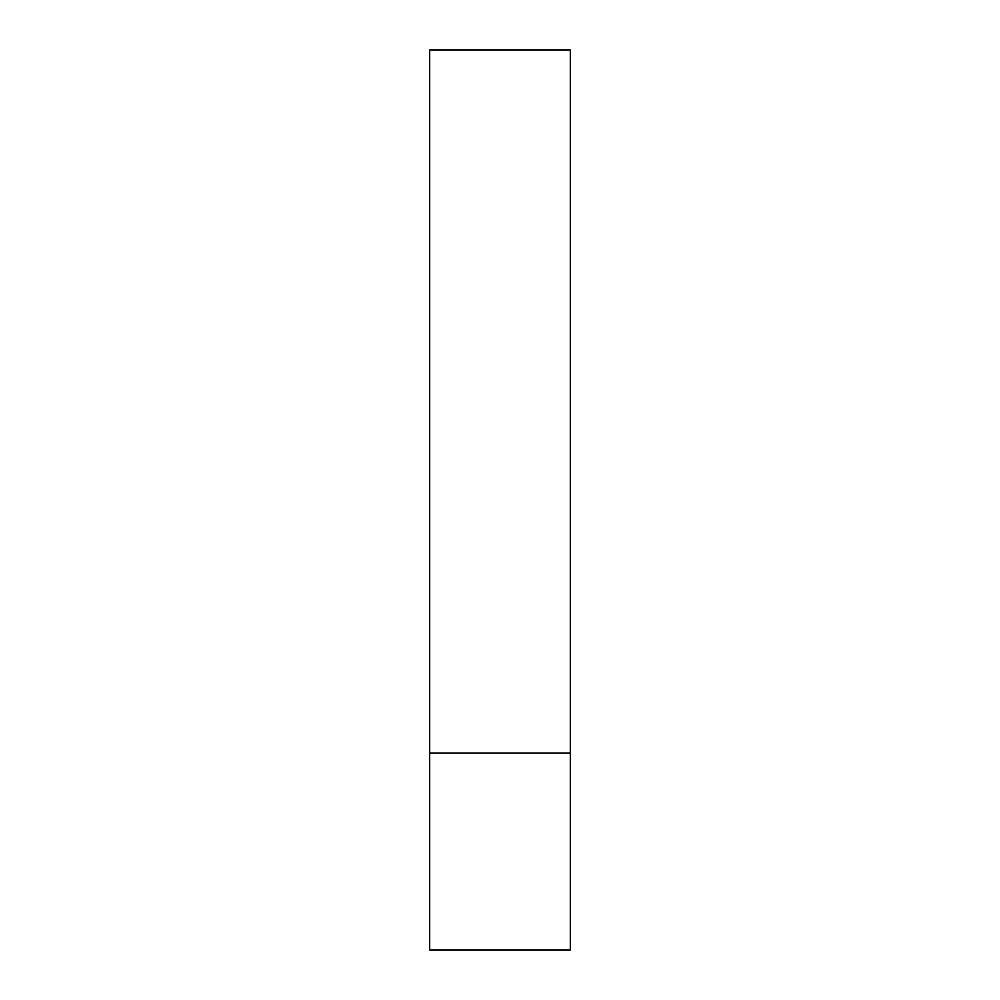 <?xml version="1.0" encoding="UTF-8"?>
<svg xmlns="http://www.w3.org/2000/svg" width="1000" height="1000" viewBox="0 0 1000 1000"><rect width="100%" height="100%" fill="white"/><g stroke="black" fill="none" stroke-linecap="round" stroke-linejoin="round"><path stroke-width="1.5" d="M570.312 753.125L429.688 753.125L570.312 753.125L570.312 50L429.688 50L429.688 950L570.312 950L570.312 753.125"/></g></svg>
